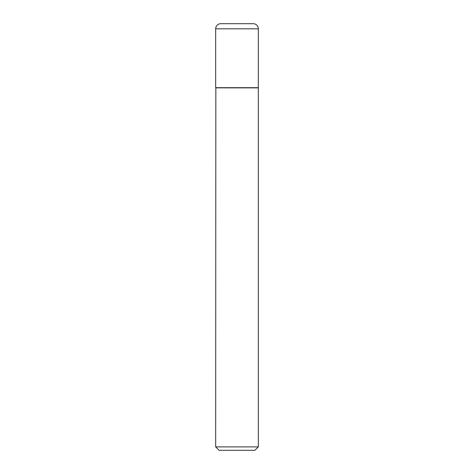 <?xml version="1.0" encoding="UTF-8"?>
<svg xmlns="http://www.w3.org/2000/svg" width="474" height="474" viewBox="0 0 474 474"><rect width="100%" height="100%" fill="white"/><g stroke="black" fill="none" stroke-linecap="round" stroke-linejoin="round"><path stroke-width="0.71" d="M258.33 28.819A5.119 5.119 0 0 0 253.163 23.7L220.837 23.7A5.119 5.119 0 0 0 215.67 28.819L215.67 87.69L258.33 87.69L258.33 28.819L215.67 28.819M215.842 87.69L215.67 446.887L258.33 446.887L258.33 87.862L215.67 87.862M258.33 446.887L254.917 450.3L219.083 450.3L215.67 446.887M253.211 23.7L220.789 23.7"/></g></svg>
